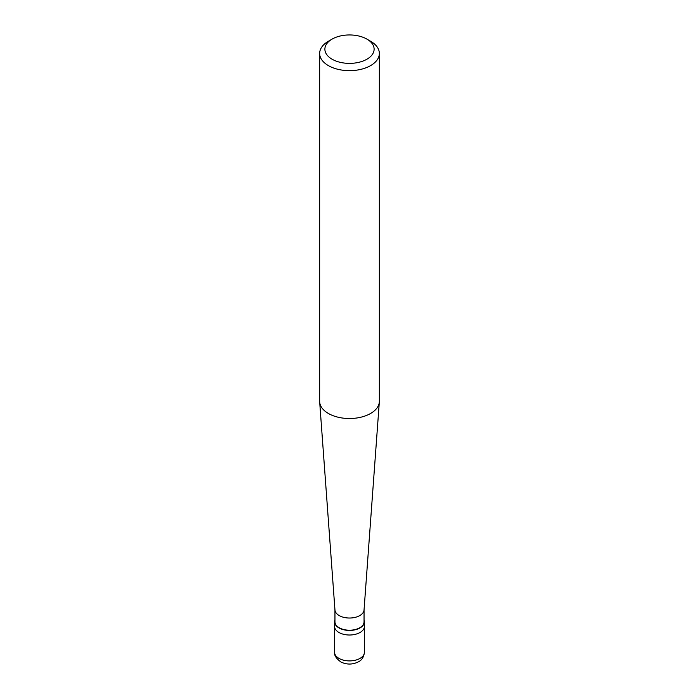 <?xml version="1.0" encoding="UTF-8"?>
<svg xmlns="http://www.w3.org/2000/svg" width="699" height="699" viewBox="0 0 699 699"><rect width="100%" height="100%" fill="white"/><g stroke="black" fill="none" stroke-linecap="round" stroke-linejoin="round"><path stroke-width="1.05" d="M334.576 652.281A14.924 8.615 0 0 0 343.786 660.24A14.924 8.615 0 0 0 360.055 658.371A14.924 8.615 180 0 0 364.424 652.281C363.847 656.955 361.872 660.127 358.508 661.787C352.768 664.697 346.949 664.801 341.06 662.093C336.263 658.589 334.096 655.321 334.576 652.281L334.576 626.391A14.924 8.615 0 0 0 343.786 634.351A14.924 8.615 0 0 0 360.055 632.481A14.924 8.615 180 0 0 364.424 626.391A14.924 8.615 180 0 1 360.055 632.481A14.924 8.615 0 0 1 343.786 634.351A14.924 8.615 0 0 1 334.576 626.391L334.576 621.822A14.924 8.615 0 0 0 343.786 629.782A14.924 8.615 0 0 0 360.055 627.912A14.924 8.615 180 0 0 364.424 621.822A14.924 8.615 180 0 0 364.048 619.908M334.952 619.908A14.924 8.615 0 0 0 334.576 621.822M334.952 609.816L334.952 621.822A14.548 8.397 0 0 0 343.934 629.581A14.548 8.397 0 0 0 359.784 627.763A14.548 8.397 180 0 0 364.048 621.822L364.048 609.816M334.952 609.633A14.548 8.397 0 0 0 334.961 609.991A14.548 8.397 0 0 0 344.223 617.462A14.548 8.397 0 0 0 359.784 615.574A14.548 8.397 180 0 0 364.039 609.991L379.321 402.021A29.847 17.23 180 0 1 370.601 413.467A29.847 17.23 0 0 1 338.666 417.347A29.847 17.23 0 0 1 319.679 402.021A29.847 17.23 0 0 1 319.653 401.287L319.653 53.43A29.847 17.23 0 0 0 338.08 69.35A29.847 17.23 0 0 0 370.601 65.61A29.847 17.23 180 0 0 379.347 53.43A29.847 17.23 180 0 0 370.601 41.25L366.914 39.118A24.622 14.216 180 0 1 366.914 59.214A24.622 14.216 0 0 1 332.086 59.214A24.622 14.216 0 0 1 332.086 39.118L332.086 39.118A24.622 14.216 180 0 1 366.914 39.118M328.399 41.25L332.086 39.118L328.399 41.25A29.847 17.23 0 0 0 319.653 53.43M379.347 53.43L379.347 401.287A29.847 17.23 180 0 1 379.321 402.021M364.424 652.281L364.424 621.822M334.961 609.991L319.679 402.021"/></g></svg>
